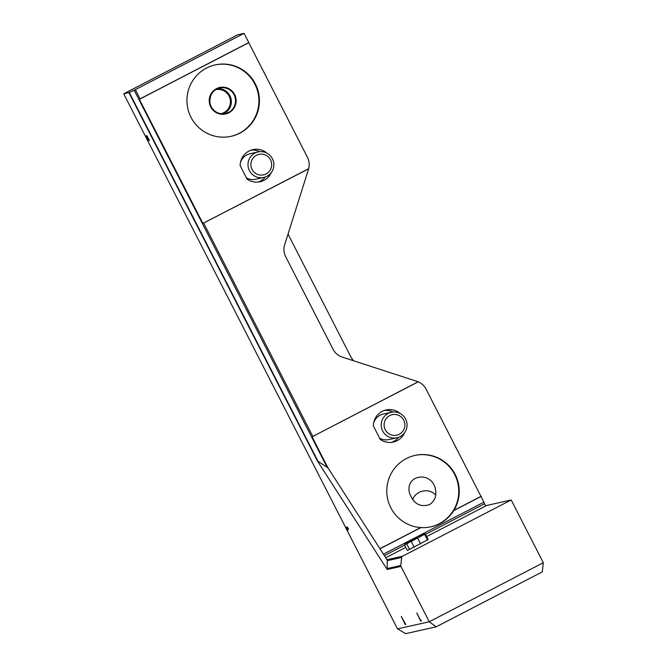 <?xml version="1.0" encoding="UTF-8"?>
<svg xmlns="http://www.w3.org/2000/svg" width="667" height="667" viewBox="0 0 667 667"><rect width="100%" height="100%" fill="white"/><g stroke="black" fill="none" stroke-linecap="round" stroke-linejoin="round"><path stroke-width="1" d="M485.668 506.011L481.015 496.365L453.818 510.563A36.577 36.226 -102.6 0 1 420.96 527.572L379.923 548.674L420.744 527.564M453.91 510.397L481.015 496.365M543.297 562.723L542.271 571.894L436.193 626.813L429.256 621.761L543.297 562.723L511.18 499.967L486.777 505.436L426.663 536.551M312.473 436.593L418.201 381.858A15.675 15.524 -102.6 0 1 426.105 389.186L480.957 496.373M317.4 460.939L327.964 467.842L387.269 560.105L387.168 569.485L317.4 460.939L128.931 92.638L123.703 93.814L397.507 628.873L405.669 633.65L436.193 626.813M123.703 93.814L237.744 34.776L244.089 33.35L248.799 42.555L140.045 98.858L135.334 89.653L244.089 33.35M146.782 136.993L149.366 140.52L146.857 135.643L148.783 139.386L146.231 135.785L148.491 140.72L146.982 136.893M348.591 529.064L347.224 526.922L347.765 527.981L346.948 528.164L346.231 527.147L347.899 530.398L347.532 529.298L348.591 529.064M420.243 619.926L416.833 612.89L420.644 621.102L421.386 620.935L420.802 619.801L420.243 619.926M405.736 624.437L401.242 616.383L405.244 624.554L405.736 624.437M387.168 569.485L400.925 566.4L429.256 621.761L397.507 628.873M387.118 560.714L401.651 557.462A1.567 1.551 -102.6 0 1 402.476 556.245L511.18 499.967M401.651 557.462L400.759 565.508A1.567 1.551 -102.6 0 0 400.925 566.4M327.964 467.842L312.081 436.81L418.142 381.791A15.675 15.524 -102.6 0 0 417.092 381.407L342.138 357.037A15.675 15.524 -102.6 0 1 333.05 349.266L285.676 256.695A15.675 15.524 -102.6 0 1 284.667 244.739L308.513 169.226A15.675 15.524 -102.6 0 0 308.638 168.818L202.885 223.42M420.694 527.572A36.577 36.226 -102.6 0 1 414.999 455.411A36.577 36.226 -102.6 0 1 453.852 510.405M404.594 432.775A16.458 16.3 -102.6 0 1 380.248 439.395L373.387 425.971A16.458 16.3 -102.6 0 1 399.133 412.64L399.366 413.098M239.828 133.15A36.577 36.226 -102.6 0 1 187.827 108.529A36.577 36.226 -102.6 0 1 215.174 64.916A36.577 36.226 -102.6 0 1 239.828 133.15M271.377 172.445A16.458 16.3 -102.6 0 1 247.032 179.064L240.17 165.649A16.458 16.3 -102.6 0 1 265.925 152.318L266.15 152.768M248.783 42.68L307.437 157.287A15.675 15.524 -102.6 0 1 308.604 168.693M308.663 168.684L202.893 223.428L139.378 99.316L140.045 98.858M203.118 223.32L308.638 168.818M327.264 467.55L134.175 90.228L135.334 89.653M139.603 99.2L248.799 42.555M483.984 502.134L383.458 554.169M134.175 90.228L128.931 92.638M407.387 550.508L404.536 544.931L407.387 550.5A56.428 1.968 -27.1 0 0 407.387 550.5A56.428 1.968 -27.1 0 0 407.387 550.508L428.172 539.503L425.321 533.925L421.536 534.767L417.517 536.768A56.428 1.968 -27.1 0 0 404.527 544.922A56.428 1.968 -27.1 0 0 404.536 544.931L425.321 533.925M405.778 547.365L385.751 557.737M353.76 360.814A15.675 15.524 -102.6 0 1 350.809 356.787L289.161 236.318A15.675 15.524 -102.6 0 1 288.127 233.783M398.683 437.269A16.458 16.3 -102.6 0 1 391.429 442.379M384.284 410.472A16.458 16.3 -102.6 0 1 393.021 412.006M265.466 176.938A16.458 16.3 -102.6 0 1 258.221 182.058M251.067 150.15A16.458 16.3 -102.6 0 1 259.805 151.684M399.133 412.64L398.574 412.773M265.925 152.318L265.358 152.443M214.932 64.974A36.577 36.226 -102.6 0 1 239.328 133.258A36.577 36.226 -102.6 0 1 230.924 136.351M414.757 455.461A36.577 36.226 -102.6 0 1 439.153 523.753A36.577 36.226 -102.6 0 1 430.782 526.838M429.373 504.627C434.692 501.384 436.718 496.24 435.451 489.203C431.691 470.427 404.544 474.629 409.555 493.213C413.515 503.735 420.118 507.537 429.373 504.627M412.631 499.75A13.065 11.431 166.8 0 1 422.978 491.054A13.065 11.431 166.8 0 1 435.743 495.131M405.678 624.329L405.244 624.554M421.294 620.76L420.644 621.102M347.815 527.956L348.299 528.906M348.449 528.823L347.532 529.298M391.287 412.273A13.065 12.94 77.4 0 0 381.524 427.847A13.065 12.94 77.4 0 0 400.092 436.643A13.065 12.94 77.4 0 0 391.287 412.273L383.166 414.09A13.065 12.94 77.4 0 0 373.67 422.903M379.623 438.161A13.065 12.94 77.4 0 0 388.878 439.586L396.998 437.769M399.275 434.284A10.497 10.397 77.4 0 0 400.1 416.125A10.497 10.397 77.4 0 0 384.1 424.412A10.497 10.397 77.4 0 0 399.275 434.284M258.071 151.943A13.065 12.94 77.4 0 0 248.307 167.525A13.065 12.94 77.4 0 0 266.875 176.313A13.065 12.94 77.4 0 0 258.071 151.943L249.95 153.769A13.065 12.94 77.4 0 0 240.453 162.581M246.406 177.831A13.065 12.94 77.4 0 0 255.661 179.256L263.782 177.439M266.058 173.954A10.497 10.397 77.4 0 0 266.892 155.803A10.497 10.397 77.4 0 0 250.884 164.09A10.497 10.397 77.4 0 0 266.058 173.954M481.074 496.456L453.818 510.563M420.96 527.572L379.99 548.783M312.756 436.351L203.66 223.162M318.267 461.814L129.281 92.496M387.018 559.705L402.476 556.245M386.918 568.609L400.759 565.508M484.584 503.743L425.521 534.317M404.636 545.131L384.384 555.611M228.864 112.806A13.582 13.457 -102.6 0 1 209.23 100.033A13.582 13.457 -102.6 0 1 229.94 89.32A13.582 13.457 -102.6 0 1 228.864 112.806M228.556 112.356A13.065 12.94 -102.6 0 1 209.988 103.56A13.065 12.94 -102.6 0 1 219.751 87.986A13.065 12.94 -102.6 0 1 228.556 112.356M217.692 88.636A13.065 12.94 -102.6 0 1 223.328 113.774M215.616 89.72A12.281 12.164 -102.6 0 1 223.895 112.623A12.281 12.164 -102.6 0 1 220.985 113.682M411.406 541.712L414.257 547.29M406.77 543.955L409.621 549.533M417.792 538.377L420.652 543.955M424.646 534.384L427.497 539.962M149.191 139.578L148.699 139.828M248.833 42.646L139.611 99.191M225.463 113.482C220.727 115.049 212.214 112.173 209.988 103.56C209.371 95.089 212.631 89.895 219.751 87.986"/></g></svg>
